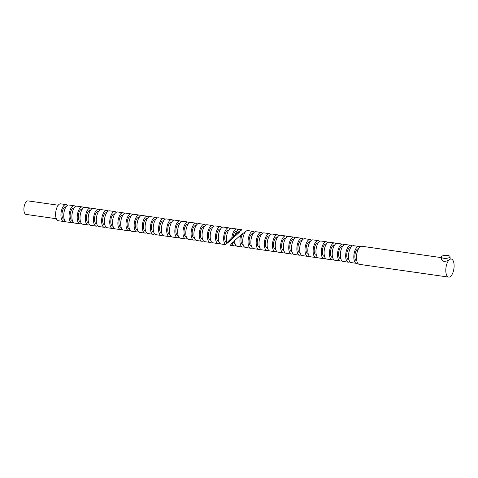 <?xml version="1.0" encoding="UTF-8"?>
<svg xmlns="http://www.w3.org/2000/svg" width="478" height="478" viewBox="0 0 478 478"><rect width="100%" height="100%" fill="white"/><g stroke="black" fill="none" stroke-linecap="round" stroke-linejoin="round"><path stroke-width="0.72" d="M239.185 232.051A8.538 3.734 -81.9 0 1 239.269 232.404L232.828 238.199C228.167 242.244 226.59 243.368 228.102 241.563L231.872 237.668A8.538 3.734 -81.9 0 1 236.873 229.01A8.538 3.734 -81.9 0 1 238.187 229.846M226.907 242.412A8.538 3.734 -81.9 0 1 226.464 239.46A8.538 3.734 -81.9 0 1 231.549 228.251L236.873 229.01M228.102 241.563L227.379 242.549L226.65 242.442A6.208 2.719 -81.9 0 1 224.708 238.307A6.208 2.719 -81.9 0 1 228.406 230.151L228.681 230.193M230.384 240.315A8.538 3.734 -81.9 0 1 230.247 240.673C226.375 243.959 224.72 245.136 225.275 244.21A8.538 3.734 -81.9 0 1 223.65 239.06A8.538 3.734 -81.9 0 1 228.735 227.845A8.538 3.734 -81.9 0 1 230.049 228.681M230.247 240.673L225.138 244.581L220.997 243.989A8.538 3.734 -81.9 0 1 218.327 238.301A8.538 3.734 -81.9 0 1 223.411 227.086L228.735 227.845M218.787 241.318L218.512 241.282A6.208 2.719 -81.9 0 1 216.57 237.142A6.208 2.719 -81.9 0 1 220.268 228.986L220.543 229.028M219.683 243.153A8.538 3.734 -81.9 0 1 218.183 243.589A8.538 3.734 -81.9 0 1 215.512 237.895A8.538 3.734 -81.9 0 1 220.597 226.686A8.538 3.734 -81.9 0 1 221.917 227.522M218.183 243.589L212.865 242.824A8.538 3.734 -81.9 0 1 210.195 237.136A8.538 3.734 -81.9 0 1 215.279 225.927L220.597 226.686M210.655 240.159L210.38 240.117A6.208 2.719 -81.9 0 1 208.438 235.983A6.208 2.719 -81.9 0 1 212.136 227.827L212.411 227.869M211.545 241.988A8.538 3.734 -81.9 0 1 210.051 242.424A8.538 3.734 -81.9 0 1 207.38 236.735A8.538 3.734 -81.9 0 1 212.465 225.52A8.538 3.734 -81.9 0 1 213.78 226.357M210.051 242.424L204.727 241.665A8.538 3.734 -81.9 0 1 202.057 235.971A8.538 3.734 -81.9 0 1 207.141 224.762L212.465 225.52M202.517 238.994L202.242 238.958A6.208 2.719 -81.9 0 1 200.3 234.818A6.208 2.719 -81.9 0 1 203.998 226.662L204.273 226.703M203.413 240.828A8.538 3.734 -81.9 0 1 201.913 241.259A8.538 3.734 -81.9 0 1 199.242 235.57A8.538 3.734 -81.9 0 1 204.327 224.361A8.538 3.734 -81.9 0 1 205.642 225.198M201.913 241.259L196.589 240.5A8.538 3.734 -81.9 0 1 193.919 234.812A8.538 3.734 -81.9 0 1 199.009 223.596L204.327 224.361M194.385 237.835L194.11 237.793A6.208 2.719 -81.9 0 1 192.162 233.658A6.208 2.719 -81.9 0 1 195.861 225.502L196.141 225.538M195.275 239.663A8.538 3.734 -81.9 0 1 193.775 240.099A8.538 3.734 -81.9 0 1 191.104 234.411A8.538 3.734 -81.9 0 1 196.195 223.196A8.538 3.734 -81.9 0 1 197.51 224.033M193.775 240.099L188.457 239.341A8.538 3.734 -81.9 0 1 185.787 233.646A8.538 3.734 -81.9 0 1 190.871 222.437L196.195 223.196M186.247 236.67L185.972 236.634A6.208 2.719 -81.9 0 1 184.03 232.493A6.208 2.719 -81.9 0 1 187.729 224.337L188.003 224.379M187.137 238.504A8.538 3.734 -81.9 0 1 185.643 238.934A8.538 3.734 -81.9 0 1 182.972 233.246A8.538 3.734 -81.9 0 1 188.057 222.037A8.538 3.734 -81.9 0 1 189.372 222.873M185.643 238.934L180.32 238.175A8.538 3.734 -81.9 0 1 177.649 232.487A8.538 3.734 -81.9 0 1 182.733 221.272L188.057 222.037M178.109 235.511L177.834 235.469A6.208 2.719 -81.9 0 1 175.892 231.334A6.208 2.719 -81.9 0 1 179.591 223.178L179.865 223.214M179.005 237.339A8.538 3.734 -81.9 0 1 177.505 237.775A8.538 3.734 -81.9 0 1 174.834 232.087A8.538 3.734 -81.9 0 1 179.919 220.872A8.538 3.734 -81.9 0 1 181.24 221.708M177.505 237.775L172.188 237.016A8.538 3.734 -81.9 0 1 169.511 231.322A8.538 3.734 -81.9 0 1 174.601 220.113L179.919 220.872M169.977 234.345L169.702 234.31A6.208 2.719 -81.9 0 1 167.76 230.169A6.208 2.719 -81.9 0 1 171.459 222.013L171.733 222.055M170.867 236.18A8.538 3.734 -81.9 0 1 169.373 236.61A8.538 3.734 -81.9 0 1 166.697 230.922A8.538 3.734 -81.9 0 1 171.787 219.707A8.538 3.734 -81.9 0 1 173.102 220.543M169.373 236.61L164.05 235.851A8.538 3.734 -81.9 0 1 161.379 230.163A8.538 3.734 -81.9 0 1 166.464 218.948L171.787 219.707M161.839 233.186L161.564 233.144A6.208 2.719 -81.9 0 1 159.622 229.004A6.208 2.719 -81.9 0 1 163.321 220.854L163.596 220.89M162.735 235.015A8.538 3.734 -81.9 0 1 161.235 235.451A8.538 3.734 -81.9 0 1 158.565 229.757A8.538 3.734 -81.9 0 1 163.649 218.548A8.538 3.734 -81.9 0 1 164.964 219.384M161.235 235.451L155.912 234.686A8.538 3.734 -81.9 0 1 153.241 228.998A8.538 3.734 -81.9 0 1 158.326 217.789L163.649 218.548M153.707 232.021L153.426 231.979A6.208 2.719 -81.9 0 1 151.484 227.845A6.208 2.719 -81.9 0 1 155.183 219.689L155.458 219.731M154.597 233.85A8.538 3.734 -81.9 0 1 153.097 234.286A8.538 3.734 -81.9 0 1 150.427 228.598A8.538 3.734 -81.9 0 1 155.511 217.382A8.538 3.734 -81.9 0 1 156.832 218.219M153.097 234.286L147.78 233.527A8.538 3.734 -81.9 0 1 145.109 227.839A8.538 3.734 -81.9 0 1 150.194 216.624L155.511 217.382M145.569 230.856L145.294 230.82A6.208 2.719 -81.9 0 1 143.352 226.68A6.208 2.719 -81.9 0 1 147.051 218.53L147.326 218.566M146.459 232.69A8.538 3.734 -81.9 0 1 144.965 233.127A8.538 3.734 -81.9 0 1 142.295 227.432A8.538 3.734 -81.9 0 1 147.379 216.223A8.538 3.734 -81.9 0 1 148.694 217.06M144.965 233.127L139.642 232.362A8.538 3.734 -81.9 0 1 136.971 226.674A8.538 3.734 -81.9 0 1 142.056 215.464L147.379 216.223M137.431 229.697L137.156 229.655A6.208 2.719 -81.9 0 1 135.214 225.52A6.208 2.719 -81.9 0 1 138.913 217.365L139.188 217.406M138.327 231.525A8.538 3.734 -81.9 0 1 136.828 231.961A8.538 3.734 -81.9 0 1 134.157 226.273A8.538 3.734 -81.9 0 1 139.241 215.058A8.538 3.734 -81.9 0 1 140.562 215.895M136.828 231.961L131.504 231.203A8.538 3.734 -81.9 0 1 128.833 225.514A8.538 3.734 -81.9 0 1 133.924 214.299L139.241 215.058M129.299 228.532L129.024 228.496A6.208 2.719 -81.9 0 1 127.076 224.355A6.208 2.719 -81.9 0 1 130.781 216.205L131.056 216.241M130.189 230.366A8.538 3.734 -81.9 0 1 128.69 230.802A8.538 3.734 -81.9 0 1 126.019 225.108A8.538 3.734 -81.9 0 1 131.109 213.899A8.538 3.734 -81.9 0 1 132.424 214.736M128.69 230.802L123.372 230.038A8.538 3.734 -81.9 0 1 120.701 224.349A8.538 3.734 -81.9 0 1 125.786 213.14L131.109 213.899M121.161 227.373L120.886 227.331A6.208 2.719 -81.9 0 1 118.944 223.196A6.208 2.719 -81.9 0 1 122.643 215.04L122.918 215.082M122.057 229.201A8.538 3.734 -81.9 0 1 120.558 229.637A8.538 3.734 -81.9 0 1 117.887 223.949A8.538 3.734 -81.9 0 1 122.971 212.734A8.538 3.734 -81.9 0 1 124.286 213.57M120.558 229.637L115.234 228.878A8.538 3.734 -81.9 0 1 112.563 223.184A8.538 3.734 -81.9 0 1 117.648 211.975L122.971 212.734M113.023 226.208L112.748 226.172A6.208 2.719 -81.9 0 1 110.806 222.031A6.208 2.719 -81.9 0 1 114.505 213.875L114.78 213.917M113.919 228.042A8.538 3.734 -81.9 0 1 112.42 228.472A8.538 3.734 -81.9 0 1 109.749 222.784A8.538 3.734 -81.9 0 1 114.834 211.575A8.538 3.734 -81.9 0 1 116.154 212.411M112.42 228.472L107.102 227.713A8.538 3.734 -81.9 0 1 104.431 222.025A8.538 3.734 -81.9 0 1 109.516 210.81L114.834 211.575M104.891 225.048L104.616 225.007A6.208 2.719 -81.9 0 1 102.674 220.872A6.208 2.719 -81.9 0 1 106.373 212.716L106.648 212.752M105.781 226.877A8.538 3.734 -81.9 0 1 104.288 227.313A8.538 3.734 -81.9 0 1 101.617 221.625A8.538 3.734 -81.9 0 1 106.702 210.41A8.538 3.734 -81.9 0 1 108.016 211.246M104.288 227.313L98.964 226.554A8.538 3.734 -81.9 0 1 96.293 220.86A8.538 3.734 -81.9 0 1 101.378 209.651L106.702 210.41M96.753 223.883L96.478 223.847A6.208 2.719 -81.9 0 1 94.536 219.707A6.208 2.719 -81.9 0 1 98.235 211.551L98.51 211.593M97.649 225.718A8.538 3.734 -81.9 0 1 96.15 226.148A8.538 3.734 -81.9 0 1 93.479 220.46A8.538 3.734 -81.9 0 1 98.564 209.25A8.538 3.734 -81.9 0 1 99.878 210.087M96.15 226.148L90.826 225.389A8.538 3.734 -81.9 0 1 88.155 219.701A8.538 3.734 -81.9 0 1 93.246 208.486L98.564 209.25M88.621 222.724L88.346 222.682A6.208 2.719 -81.9 0 1 86.398 218.548A6.208 2.719 -81.9 0 1 90.097 210.392L90.378 210.428M89.511 224.552A8.538 3.734 -81.9 0 1 88.012 224.989A8.538 3.734 -81.9 0 1 85.341 219.3A8.538 3.734 -81.9 0 1 90.432 208.085A8.538 3.734 -81.9 0 1 91.746 208.922M88.012 224.989L82.694 224.23A8.538 3.734 -81.9 0 1 80.023 218.536A8.538 3.734 -81.9 0 1 85.108 207.327L90.432 208.085M80.483 221.559L80.208 221.523A6.208 2.719 -81.9 0 1 78.267 217.382A6.208 2.719 -81.9 0 1 81.965 209.227L82.24 209.268M81.374 223.393A8.538 3.734 -81.9 0 1 79.88 223.824A8.538 3.734 -81.9 0 1 77.209 218.135A8.538 3.734 -81.9 0 1 82.294 206.926A8.538 3.734 -81.9 0 1 83.608 207.763M79.88 223.824L74.556 223.065A8.538 3.734 -81.9 0 1 71.885 217.376A8.538 3.734 -81.9 0 1 76.97 206.161L82.294 206.926M72.345 220.4L72.07 220.358A6.208 2.719 -81.9 0 1 70.129 216.217A6.208 2.719 -81.9 0 1 73.827 208.067L74.102 208.103M73.242 222.228A8.538 3.734 -81.9 0 1 71.742 222.664A8.538 3.734 -81.9 0 1 69.071 216.97A8.538 3.734 -81.9 0 1 74.156 205.761A8.538 3.734 -81.9 0 1 75.476 206.598M71.742 222.664L66.424 221.906A8.538 3.734 -81.9 0 1 63.747 216.211A8.538 3.734 -81.9 0 1 68.838 205.002L74.156 205.761M64.213 219.235L63.938 219.193A6.208 2.719 -81.9 0 1 61.997 215.058A6.208 2.719 -81.9 0 1 65.695 206.902L65.97 206.944M65.104 221.069A8.538 3.734 -81.9 0 1 63.61 221.499A8.538 3.734 -81.9 0 1 60.933 215.811A8.538 3.734 -81.9 0 1 66.024 204.596A8.538 3.734 -81.9 0 1 67.338 205.432M63.61 221.499L58.286 220.74A8.538 3.734 -81.9 0 1 55.615 215.052A8.538 3.734 -81.9 0 1 60.7 203.837L66.024 204.596M56.308 218.727L26.039 214.407A6.829 2.988 -81.9 0 1 23.9 209.854A6.829 2.988 -81.9 0 1 27.969 200.891L58.238 205.211M231.872 237.668L233.007 236.861A6.208 2.719 -81.9 0 1 236.544 231.316L236.819 231.352M233.007 236.861L237.208 233.228L235.403 234.513C240.404 230.217 242.316 228.854 241.139 230.432L239.335 231.711L238.134 233.21L239.269 232.404M235.403 234.513A8.538 3.734 -81.9 0 1 239.687 229.41L241.581 229.685L241.139 230.432M357.652 263.115A8.538 3.734 -81.9 0 1 356.492 263.348A8.538 3.734 -81.9 0 1 353.822 257.654A8.538 3.734 -81.9 0 1 358.906 246.445A8.538 3.734 -81.9 0 1 359.958 246.989M356.492 263.348L351.169 262.583A8.538 3.734 -81.9 0 1 348.498 256.895A8.538 3.734 -81.9 0 1 353.583 245.686L358.906 246.445M348.958 259.918L348.683 259.877A6.208 2.719 -81.9 0 1 346.741 255.742A6.208 2.719 -81.9 0 1 350.44 247.586L350.715 247.628M349.854 261.753A8.538 3.734 -81.9 0 1 348.354 262.183A8.538 3.734 -81.9 0 1 345.684 256.495A8.538 3.734 -81.9 0 1 350.768 245.28A8.538 3.734 -81.9 0 1 352.089 246.116M348.354 262.183L343.031 261.424A8.538 3.734 -81.9 0 1 340.36 255.736A8.538 3.734 -81.9 0 1 345.451 244.521L350.768 245.28M340.826 258.753L340.551 258.718A6.208 2.719 -81.9 0 1 338.603 254.577A6.208 2.719 -81.9 0 1 342.308 246.427L342.583 246.463M341.716 260.588A8.538 3.734 -81.9 0 1 340.216 261.024A8.538 3.734 -81.9 0 1 337.546 255.33A8.538 3.734 -81.9 0 1 342.636 244.121A8.538 3.734 -81.9 0 1 343.951 244.957M340.216 261.024L334.899 260.259A8.538 3.734 -81.9 0 1 332.228 254.571A8.538 3.734 -81.9 0 1 337.313 243.362L342.636 244.121M332.688 257.594L332.413 257.552A6.208 2.719 -81.9 0 1 330.471 253.418A6.208 2.719 -81.9 0 1 334.17 245.262L334.445 245.304M333.584 259.423A8.538 3.734 -81.9 0 1 332.085 259.859A8.538 3.734 -81.9 0 1 329.414 254.171A8.538 3.734 -81.9 0 1 334.498 242.955A8.538 3.734 -81.9 0 1 335.813 243.792M332.085 259.859L326.761 259.1A8.538 3.734 -81.9 0 1 324.09 253.412A8.538 3.734 -81.9 0 1 329.175 242.197L334.498 242.955M324.55 256.429L324.275 256.393A6.208 2.719 -81.9 0 1 322.333 252.253A6.208 2.719 -81.9 0 1 326.032 244.103L326.307 244.139M325.446 258.263A8.538 3.734 -81.9 0 1 323.947 258.7A8.538 3.734 -81.9 0 1 321.276 253.005A8.538 3.734 -81.9 0 1 326.36 241.796A8.538 3.734 -81.9 0 1 327.681 242.633M323.947 258.7L318.629 257.935A8.538 3.734 -81.9 0 1 315.958 252.247A8.538 3.734 -81.9 0 1 321.043 241.037L326.36 241.796M316.418 255.27L316.143 255.228A6.208 2.719 -81.9 0 1 314.201 251.093A6.208 2.719 -81.9 0 1 317.9 242.938L318.175 242.979M317.308 257.098A8.538 3.734 -81.9 0 1 315.815 257.534A8.538 3.734 -81.9 0 1 313.144 251.846A8.538 3.734 -81.9 0 1 318.229 240.631A8.538 3.734 -81.9 0 1 319.543 241.468M315.815 257.534L310.491 256.776A8.538 3.734 -81.9 0 1 307.82 251.087A8.538 3.734 -81.9 0 1 312.905 239.872L318.229 240.631M308.28 254.105L308.005 254.069A6.208 2.719 -81.9 0 1 306.063 249.928A6.208 2.719 -81.9 0 1 309.762 241.772L310.037 241.814M309.176 255.939A8.538 3.734 -81.9 0 1 307.677 256.369A8.538 3.734 -81.9 0 1 305.006 250.681A8.538 3.734 -81.9 0 1 310.091 239.472A8.538 3.734 -81.9 0 1 311.405 240.309M307.677 256.369L302.353 255.611A8.538 3.734 -81.9 0 1 299.682 249.922A8.538 3.734 -81.9 0 1 304.773 238.707L310.091 239.472M300.148 252.946L299.873 252.904A6.208 2.719 -81.9 0 1 297.925 248.769A6.208 2.719 -81.9 0 1 301.624 240.613L301.905 240.649M301.038 254.774A8.538 3.734 -81.9 0 1 299.539 255.21A8.538 3.734 -81.9 0 1 296.868 249.522A8.538 3.734 -81.9 0 1 301.959 238.307A8.538 3.734 -81.9 0 1 303.273 239.143M299.539 255.21L294.221 254.451A8.538 3.734 -81.9 0 1 291.55 248.757A8.538 3.734 -81.9 0 1 296.635 237.548L301.959 238.307M292.01 251.781L291.735 251.745A6.208 2.719 -81.9 0 1 289.793 247.604A6.208 2.719 -81.9 0 1 293.492 239.448L293.767 239.49M292.9 253.615A8.538 3.734 -81.9 0 1 291.407 254.045A8.538 3.734 -81.9 0 1 288.736 248.357A8.538 3.734 -81.9 0 1 293.821 237.148A8.538 3.734 -81.9 0 1 295.135 237.984M291.407 254.045L286.083 253.286A8.538 3.734 -81.9 0 1 283.412 247.598A8.538 3.734 -81.9 0 1 288.497 236.383L293.821 237.148M283.872 250.621L283.597 250.58A6.208 2.719 -81.9 0 1 281.656 246.445A6.208 2.719 -81.9 0 1 285.354 238.289L285.629 238.325M284.769 252.45A8.538 3.734 -81.9 0 1 283.269 252.886A8.538 3.734 -81.9 0 1 280.598 247.198A8.538 3.734 -81.9 0 1 285.683 235.983A8.538 3.734 -81.9 0 1 287.003 236.819M283.269 252.886L277.951 252.127A8.538 3.734 -81.9 0 1 275.274 246.433A8.538 3.734 -81.9 0 1 280.365 235.224L285.683 235.983M275.74 249.456L275.465 249.42A6.208 2.719 -81.9 0 1 273.524 245.28A6.208 2.719 -81.9 0 1 277.222 237.124L277.497 237.166M276.631 251.291A8.538 3.734 -81.9 0 1 275.137 251.721A8.538 3.734 -81.9 0 1 272.46 246.033A8.538 3.734 -81.9 0 1 277.551 234.823A8.538 3.734 -81.9 0 1 278.865 235.66M275.137 251.721L269.813 250.962A8.538 3.734 -81.9 0 1 267.142 245.274A8.538 3.734 -81.9 0 1 272.227 234.059L277.551 234.823M267.602 248.297L267.327 248.255A6.208 2.719 -81.9 0 1 265.386 244.115A6.208 2.719 -81.9 0 1 269.084 235.965L269.359 236.001M268.499 250.125A8.538 3.734 -81.9 0 1 266.999 250.562A8.538 3.734 -81.9 0 1 264.328 244.873A8.538 3.734 -81.9 0 1 269.413 233.658A8.538 3.734 -81.9 0 1 270.727 234.495M266.999 250.562L261.675 249.803A8.538 3.734 -81.9 0 1 259.004 244.109A8.538 3.734 -81.9 0 1 264.089 232.9L269.413 233.658M259.47 247.132L259.19 247.09A6.208 2.719 -81.9 0 1 257.248 242.955A6.208 2.719 -81.9 0 1 260.946 234.8L261.221 234.841M260.361 248.966A8.538 3.734 -81.9 0 1 258.861 249.397A8.538 3.734 -81.9 0 1 256.19 243.708A8.538 3.734 -81.9 0 1 261.275 232.493A8.538 3.734 -81.9 0 1 262.595 233.33M258.861 249.397L253.543 248.638A8.538 3.734 -81.9 0 1 250.872 242.949A8.538 3.734 -81.9 0 1 255.957 231.734L261.275 232.493M251.332 245.973L251.058 245.931A6.208 2.719 -81.9 0 1 249.116 241.79A6.208 2.719 -81.9 0 1 252.814 233.64L253.089 233.676M252.223 247.801A8.538 3.734 -81.9 0 1 250.729 248.237A8.538 3.734 -81.9 0 1 248.058 242.543A8.538 3.734 -81.9 0 1 253.143 231.334A8.538 3.734 -81.9 0 1 254.457 232.171M250.729 248.237L245.405 247.473A8.538 3.734 -81.9 0 1 242.734 241.784A8.538 3.734 -81.9 0 1 247.819 230.575L253.143 231.334M245.847 231.406L244.342 232.475A6.208 2.719 -81.9 0 1 244.676 232.475L244.951 232.517M244.342 232.475L240.816 234.985L234.596 240.625A8.538 3.734 -81.9 0 0 237.267 246.313L242.591 247.072A8.538 3.734 -81.9 0 1 239.92 241.384A8.538 3.734 -81.9 0 1 240.816 234.985M243.194 244.808L242.92 244.766A6.208 2.719 -81.9 0 1 240.978 240.631A6.208 2.719 -81.9 0 1 242.824 233.557M244.091 246.636A8.538 3.734 -81.9 0 1 242.591 247.072M356.815 261.042A6.208 2.719 -81.9 0 1 354.879 256.901A6.208 2.719 -81.9 0 1 358.572 248.751M441.29 257.015L441.379 259.351L443.793 261.424C446.261 261.311 448.203 260.677 449.625 259.518L450.109 259.01L450.019 256.68A4.368 1.512 -2.2 0 0 447.641 255.437A4.368 1.512 -2.2 0 0 441.29 257.015A4.368 1.512 -2.2 0 0 443.668 258.263A4.368 1.512 -2.2 0 0 450.019 256.68M449.625 259.518A9.124 3.997 -81.9 0 1 451.244 259.04A9.124 3.997 -81.9 0 1 454.1 265.123A9.124 3.997 -81.9 0 1 448.663 277.109A9.124 3.997 -81.9 0 1 445.807 271.026A9.124 3.997 -81.9 0 1 449.625 259.518M448.663 277.109L359.301 264.34A9.124 3.997 -81.9 0 1 356.445 258.263A9.124 3.997 -81.9 0 1 361.882 246.272L441.314 257.624M235.953 245.477A8.538 3.734 -81.9 0 1 234.453 245.913A8.538 3.734 -81.9 0 1 232.177 242.991L230.259 245.31L234.453 245.913M235.062 243.643L234.788 243.607A6.208 2.719 -81.9 0 1 233.348 242.155L232.177 242.991M234.608 240.876L233.348 242.155M451.244 259.04L450.103 258.879"/></g></svg>

